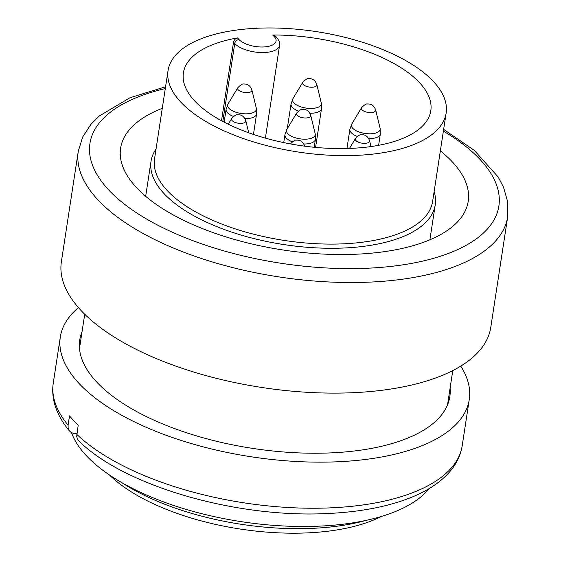 <?xml version="1.0" encoding="UTF-8"?>
<svg xmlns="http://www.w3.org/2000/svg" width="561" height="561" viewBox="0 0 561 561"><rect width="100%" height="100%" fill="white"/><g stroke="black" fill="none" stroke-linecap="round" stroke-linejoin="round"><path stroke-width="0.84" d="M78.792 440.953L77.453 439.137L76.71 436.374L78.203 425.161A206.855 89.536 -171.3 0 1 69.501 415.904L68.091 425.119L68.147 428.127L69.241 430.701L71.254 432.566L73.954 433.506L76.927 433.485M450.104 388.037A187.199 81.029 -171.3 0 1 449.838 396.599A187.199 81.029 -171.3 0 1 252.534 448.379A187.199 81.029 -171.3 0 1 79.746 339.966A187.199 81.029 -171.3 0 1 82.053 331.712M460.749 366.109A206.855 89.536 -171.3 0 1 469.262 399.572A206.855 89.536 -171.3 0 1 251.251 456.787A206.855 89.536 -171.3 0 1 60.322 336.993A206.855 89.536 -171.3 0 1 78.449 307.61M448.695 397.251A187.199 81.029 -171.3 0 1 448.828 401.157M79.346 344.622A187.199 81.029 -171.3 0 1 80.644 340.927M61.38 261.699A217.191 94.01 8.7 0 0 261.854 387.483A217.191 94.01 8.7 0 0 490.77 327.407L507.691 216.812A217.191 94.01 -171.3 0 1 384.362 281.187A217.191 94.01 -171.3 0 1 78.302 151.105L61.38 261.699M429.123 488.596A186.168 80.581 -171.3 0 1 239.982 521.457A186.168 80.581 -171.3 0 1 71.542 432.727M122.27 482.909A170.656 73.87 8.7 0 0 366.508 520.285M381.2 516.513A160.313 69.389 -171.3 0 1 109.381 474.922M440.357 150.881A175.824 76.107 -171.3 0 1 468.211 201.336A175.824 76.107 -171.3 0 1 282.898 249.968A175.824 76.107 -171.3 0 1 120.608 148.146A175.824 76.107 -171.3 0 1 162.276 108.329M434.123 191.603A143.763 62.229 -171.3 0 1 435.245 204.779A143.763 62.229 -171.3 0 1 353.612 247.394A143.763 62.229 -171.3 0 1 151.028 161.288A143.763 62.229 -171.3 0 1 156.042 149.051M366.27 154.759A140.657 60.883 -171.3 0 1 168.062 70.518A140.657 60.883 -171.3 0 1 316.306 31.612A140.657 60.883 -171.3 0 1 446.142 113.07A140.657 60.883 -171.3 0 1 366.27 154.759M446.142 113.07L432.601 201.546A140.657 60.883 -171.3 0 1 352.729 243.236A140.657 60.883 -171.3 0 1 154.52 158.994L168.062 70.518M272.737 34.999A125.145 54.172 -171.3 0 1 430.806 110.72A125.145 54.172 -171.3 0 1 298.908 145.341A125.145 54.172 -171.3 0 1 183.391 72.867A125.145 54.172 -171.3 0 1 237.485 37.931L239.007 39.55A19.649 8.506 8.7 0 0 264.897 46.886A19.649 8.506 8.7 0 0 274.259 36.619L272.737 34.999L275.388 36.072M265.388 138.125L279.581 45.371A23.786 10.294 -171.3 0 1 260.43 52.524A23.786 10.294 -171.3 0 1 234.736 43.548L233.516 42.25C234.063 39.957 235.389 38.513 237.485 37.931M233.516 42.25L221.504 120.755M60.322 336.993L53.267 383.072A206.855 89.536 8.7 0 0 68.091 425.119M76.794 434.382A206.855 89.536 8.7 0 0 300.703 508.056A206.855 89.536 8.7 0 0 462.215 445.651L469.262 399.572M165.299 88.568A206.855 89.536 8.7 0 0 120.797 201.259A206.855 89.536 8.7 0 0 381.417 267.338A206.855 89.536 8.7 0 0 443.379 131.127M239.007 39.55A4.137 3.268 136.8 0 0 234.736 43.548L222.808 121.457M274.259 36.619A4.137 3.268 -43.2 0 1 276.706 37.475C279.238 40.63 280.198 43.267 279.581 45.371M256.335 108.322L251.882 89.886A7.23 3.128 -171.3 0 1 244.287 92.446A7.23 3.128 -171.3 0 1 237.808 87.733L228.039 103.988A14.537 6.29 8.7 0 0 241.069 113.462A14.537 6.29 8.7 0 0 256.335 108.322L256.58 113.988A15.413 6.669 -171.3 0 1 244.982 118.644M233.481 116.45A15.413 6.669 -171.3 0 1 226.111 109.325L224.148 122.165M315.17 133.679L310.71 115.25A7.23 3.128 -171.3 0 1 303.122 117.81A7.23 3.128 -171.3 0 1 296.636 113.098L286.874 129.353A14.537 6.29 8.7 0 0 299.904 138.826A14.537 6.29 8.7 0 0 315.17 133.679L315.415 139.345A15.413 6.669 -171.3 0 1 303.817 144.009M292.316 141.814A15.413 6.669 -171.3 0 1 284.946 134.689L283.733 142.599M380.106 128.287L375.646 109.858A7.23 3.128 -171.3 0 1 368.051 112.417A7.23 3.128 -171.3 0 1 361.572 107.705L351.81 123.96A14.537 6.29 8.7 0 0 364.839 133.434A14.537 6.29 8.7 0 0 380.106 128.287L380.351 133.953A15.413 6.669 -171.3 0 1 368.752 138.616M357.252 136.421A15.413 6.669 -171.3 0 1 349.882 129.296L346.943 148.504M321.271 102.929L316.818 84.494A7.23 3.128 -171.3 0 1 309.223 87.053A7.23 3.128 -171.3 0 1 302.744 82.341L292.975 98.596A14.537 6.29 8.7 0 0 306.004 108.07A14.537 6.29 8.7 0 0 321.271 102.929L321.516 108.596A15.413 6.669 -171.3 0 1 309.917 113.252M298.417 111.064A15.413 6.669 -171.3 0 1 291.047 103.932L287.26 128.707M370.982 146.561L369.545 140.615A7.23 3.128 -171.3 0 1 361.95 143.167A7.23 3.128 -171.3 0 1 355.471 138.462L349.482 148.427M248.719 132.803L245.774 120.643A7.23 3.128 -171.3 0 1 238.187 123.203A7.23 3.128 -171.3 0 1 231.7 118.49L228.257 124.226M69.522 431.079C62.243 422.349 57.271 413.31 54.627 403.941C52.685 396.943 52.229 389.986 53.267 383.072M78.842 440.995C125.089 486.625 237.864 518.623 329.048 513.441C361.698 511.828 389.509 506.31 412.482 496.892C428.316 490.363 440.687 482.032 449.599 471.906C456.465 464.01 460.672 455.259 462.215 445.651M84.725 314.258L79.48 348.528M452.776 370.576L447.531 404.853M507.691 216.812L507.733 202.002L503.519 187.213L498.147 176.967L474.304 150.39L443.646 129.36M165.565 86.808L130.068 97.691L99.15 116.092L90.994 124.276L82.649 137.059L78.302 151.105M151.028 161.288L145.671 196.308M435.245 204.779L429.887 239.799M275.339 36.016L276.706 37.475M256.58 113.988L253.453 134.444M251.882 89.886C249.442 83.596 245.234 84.017 243.755 84.038C242.59 83.596 240.606 84.83 237.808 87.733M228.039 103.988L226.111 109.325M315.415 139.345L314.202 147.263M310.71 115.25C308.27 108.96 304.062 109.381 302.589 109.402C301.418 108.96 299.441 110.187 296.636 113.098M286.874 129.353L284.946 134.689M380.351 133.953L378.612 145.313M375.646 109.858C373.205 103.568 368.998 103.988 367.518 104.009C366.354 103.568 364.377 104.795 361.572 107.705M351.81 123.96L349.882 129.296M304.609 146.007C302.169 139.71 297.961 140.131 296.481 140.159C295.317 139.71 293.333 140.944 290.535 143.847M321.516 108.596L315.577 147.396M316.818 84.494C314.377 78.203 310.17 78.624 308.69 78.645C307.526 78.203 305.542 79.438 302.744 82.341M292.975 98.596L291.047 103.932M369.545 140.615C367.104 134.317 362.897 134.738 361.417 134.766C360.253 134.317 358.269 135.552 355.471 138.462M245.774 120.643C243.334 114.353 239.126 114.774 237.654 114.795C236.483 114.353 234.505 115.58 231.7 118.49"/></g></svg>
